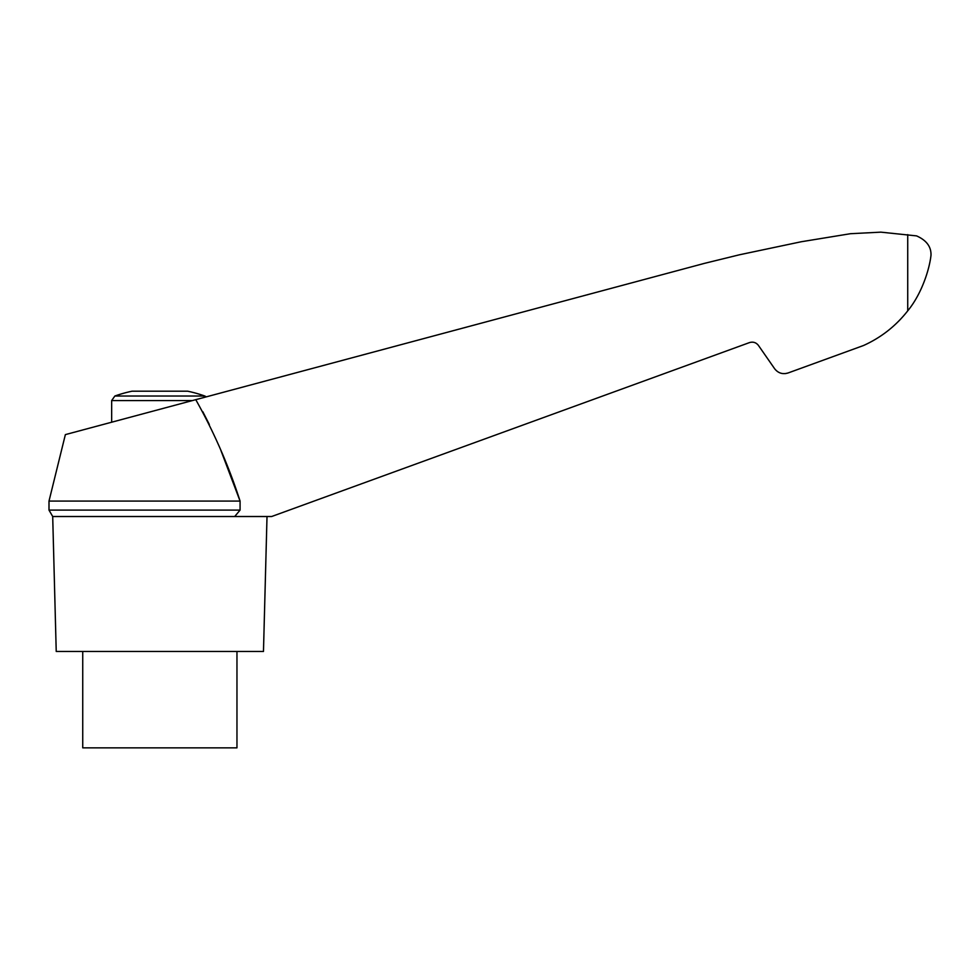 <?xml version="1.0" encoding="UTF-8"?>
<svg xmlns="http://www.w3.org/2000/svg" width="980" height="980" viewBox="0 0 980 980"><rect width="100%" height="100%" fill="white"/><g stroke="black" fill="none" stroke-linecap="round" stroke-linejoin="round"><path stroke-width="1.47" d="M114.868 396.018L204.832 396.018A134.946 134.946 0 0 0 187.646 391.192L132.067 391.192A134.946 134.946 0 0 0 114.868 396.018L111.659 400.563L192.423 400.563M220.892 450.433L240.076 501.086L49 501.086L65.366 434.618L704.473 263.363L739.496 254.775L801.236 241.754L850.469 233.706L880.873 232.15L916.545 235.886C926.467 240.272 931.294 246.739 931 255.278C929.383 269.745 921.555 294.098 907.725 310.844C895.818 326.009 881.094 337.573 863.527 345.511L788.079 372.976C782.628 374.58 778.145 373.16 774.617 368.713L758.447 345.438C756.107 342.473 753.118 341.53 749.48 342.596L271.668 516.509L234.698 516.509L240.076 510.102L240.076 501.086C228.683 465.745 213.91 431.947 195.767 399.668L206.302 396.851L204.832 396.018M202.823 411.735L209.316 424.45M49 501.086L49 510.102L240.076 510.102L240.076 501.086M49 510.102L52.7 516.509L234.698 516.509M785.262 373.613L788.079 372.976L785.262 373.613M898.096 321.734L900.547 319.223M82.737 651.455L82.737 747.85L236.964 747.85L236.964 651.455M52.7 516.509L56.227 651.455L263.473 651.455L267.013 516.509M749.48 342.596C753.118 341.53 756.107 342.473 758.447 345.438M794.143 370.771L788.079 372.976M907.725 234.612L907.725 310.844M111.659 422.209L111.659 400.563"/></g></svg>
